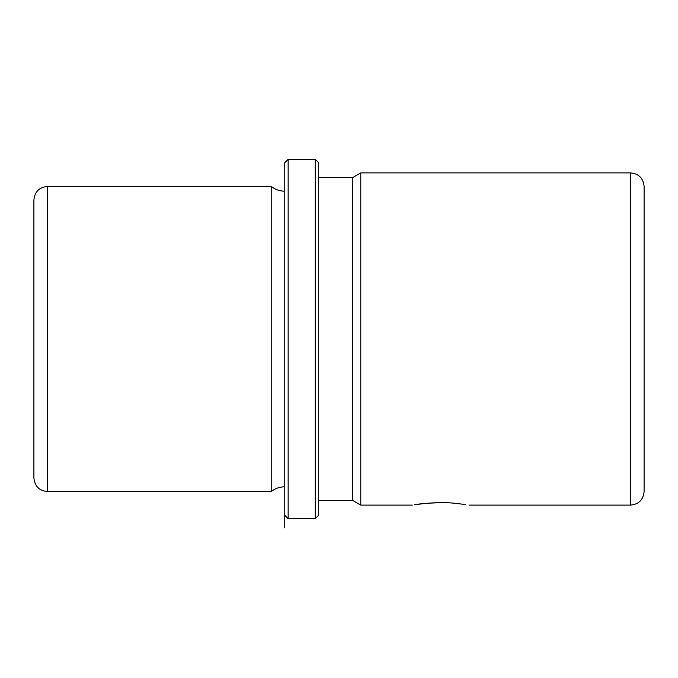 <?xml version="1.0" encoding="UTF-8"?>
<svg xmlns="http://www.w3.org/2000/svg" width="678" height="678" viewBox="0 0 678 678"><rect width="100%" height="100%" fill="white"/><g stroke="black" fill="none" stroke-linecap="round" stroke-linejoin="round"><path stroke-width="1.02" d="M440.7 502.669L427.089 503.229L416.046 504.508M427.089 503.229L414.233 504.788C419.724 503.635 440.03 501.686 454.311 503.229L465.354 504.508M33.9 288.616L33.9 233.91M33.9 272.361L33.9 200.01C34.705 191.772 39.222 187.255 47.46 186.45L47.46 491.55C39.222 490.745 34.705 486.228 33.9 477.99L33.9 272.361M284.76 486.804C279.7 486.855 275.183 488.431 271.2 491.55L271.2 186.45L47.46 186.45M284.76 515.28L284.76 162.72L288.15 159.33L288.15 518.67L284.76 515.28L284.76 527.891L284.76 162.72M315.27 159.33L318.66 162.72L318.66 515.28L315.27 518.67L315.27 159.33L288.15 159.33M318.66 500.364L352.56 500.364L352.56 177.636L318.66 177.636M352.56 177.636L360.781 172.89L360.781 505.11L352.56 500.364M630.54 172.89L630.54 505.11C638.778 504.305 643.295 499.788 644.1 491.55L644.1 186.45C643.295 178.212 638.778 173.695 630.54 172.89L360.781 172.89M271.2 491.55L47.46 491.55M284.76 191.196C279.7 191.145 275.183 189.569 271.2 186.45M315.27 518.67L288.15 518.67M630.54 505.11L469.091 505.11M412.309 505.11L360.781 505.11"/></g></svg>
